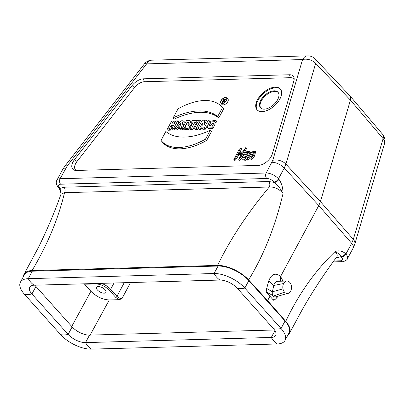<?xml version="1.0" encoding="UTF-8"?>
<svg xmlns="http://www.w3.org/2000/svg" width="405" height="405" viewBox="0 0 405 405"><rect width="100%" height="100%" fill="white"/><g stroke="black" fill="none" stroke-linecap="round" stroke-linejoin="round"><path stroke-width="0.61" d="M76.322 170.454A9.755 5.392 138.2 0 1 77.026 161.479L134.506 87.591A9.755 5.392 138.2 0 1 144.307 81.739L290.38 77.689A9.755 5.392 138.2 0 1 294.106 79.775M194.542 128.132L196.309 128.081L200.515 120.275L198.749 120.326L194.542 128.132L195.433 129.478L197.448 129.423L198.141 128.132M247.632 153.191L245.962 153.12L245.293 152.194L248.791 151.08L247.587 155.226L244.853 159.317L241.846 159.064L242.843 156.001C244.352 154.523 245.729 153.986 246.984 154.401L247.693 152.391L245.293 152.194M248.791 151.08L249.637 151.845L249.905 152.918M246.761 159.19L245.562 160.258L242.514 159.99L241.846 159.064M233.857 159.519L234.181 159.61C235.518 158.304 236.773 156.32 237.948 153.667L241.684 153.566L238.768 159.383L240.727 157.464L245.855 147.506L242.423 152.189L238.687 152.295L240.96 147.648L239.011 149.582L233.857 159.519L234.89 160.552C236.363 159.17 237.644 157.186 238.737 154.604L241.157 154.538M240.003 152.255L241.805 148.412L240.96 147.648M238.768 159.383L239.451 160.314L241.689 158.092M242.792 156.047L246.701 148.27L245.855 147.506M253.692 153.019L252.259 153.065C250.953 156.052 249.46 158.426 247.769 160.198L246.741 159.16L250.047 152.655L254.866 150.933L253.565 155.383L250.649 159.043L253.738 152.245M254.866 150.933L255.712 151.698L254.411 156.229L251.318 159.965L250.649 159.043M205.841 121.783L205.907 121.237L204.672 120.158L202.277 120.229L198.075 128.031L198.966 129.382L200.885 129.327L201.938 127.378M198.075 128.031L199.751 127.985L202.434 123.009L201.877 127.929L202.809 129.276L205.355 129.205L206.813 126.497M209.405 121.682L209.704 121.13L208.428 120.057L206.747 120.103L204.125 124.978L204.672 120.158M189.874 128.258L191.641 128.213L194.932 122.097L196.521 122.052L197.427 120.361L192.486 120.498L191.58 122.189L193.165 122.143L189.874 128.258L190.76 129.61L192.775 129.554L196.066 123.434L197.088 123.409M174.474 128.689L176.231 128.638L177.344 127.307L179.845 127.236L179.536 128.547L181.288 128.496L183.116 120.761L181.055 120.817L174.474 128.689L175.319 130.035L177.329 129.98L178.443 128.648L179.582 128.618M179.536 128.547L180.458 129.894L182.468 129.838L182.66 129.023M183.181 126.826L184.356 121.834L183.116 120.761M174.049 119.227A64.228 35.518 138.2 0 1 218.751 117.987L223.722 108.758A53.992 29.854 -41.8 0 0 221.773 106.657L220.563 105.563A53.824 29.762 -41.8 0 0 178.018 108.854L173.208 117.784L174.049 119.227M220.846 103.022L221.798 104.343A4.055 2.243 -41.8 0 0 224.684 104.541A4.055 2.243 -41.8 0 0 227.807 101.655A4.055 2.243 -41.8 0 0 227.833 98.936L226.623 97.843A3.888 2.152 -41.8 0 0 222.385 98.926A3.888 2.152 -41.8 0 0 220.846 103.022A3.888 2.152 -41.8 0 0 222.178 103.574A3.888 2.152 -41.8 0 0 226.603 100.45A3.888 2.152 -41.8 0 0 226.623 97.843M206.656 140.444L211.628 131.215L210.301 130.233A64.4 35.61 138.2 0 1 165.842 131.468L161.033 140.403L161.954 141.684A53.992 29.854 -41.8 0 0 206.656 140.444L205.487 139.168L210.301 130.233M173.73 123.91L174.702 122.102L173.426 121.029L171.654 121.075L167.452 128.881L168.343 130.228L170.358 130.172L172.069 126.993L172.662 126.978M167.452 128.881L169.219 128.831L170.935 125.651L173.411 125.585L171.7 128.765L172.591 130.111L174.601 130.056L174.94 129.428M176.904 125.783L178.949 121.981L177.668 120.908L175.902 120.958L174.322 123.895L171.841 123.96L173.426 121.029M185.692 128.375L187.874 128.314L188.143 125.069A3.124 1.726 -41.8 0 0 190.32 120.877A3.124 1.726 -41.8 0 0 189.383 120.584L186.497 120.665L182.296 128.471L184.062 128.42L185.93 125.479L185.692 128.375L186.629 129.721L189.084 129.656L189.363 126.32A3.296 1.823 -41.8 0 0 191.864 122.624M191.636 122.087A3.296 1.823 -41.8 0 0 191.524 121.971L190.32 120.877M182.296 128.471L183.187 129.818L185.196 129.762L185.834 128.582M215.506 120.158L214.701 121.652L210.949 122.006L209.147 125.722L210.676 125.894L211.977 123.474L213.744 123.424L211.754 127.124L207.046 127.023L209.633 121.495L215.506 120.158L216.761 121.272L215.814 123.029L212.752 122.963L210.16 125.985M213.744 123.424L215.025 124.497L212.919 128.41L207.998 128.339L207.046 127.023M257.504 99.686A15.603 8.627 -41.8 0 0 257.053 109.785A15.603 8.627 -41.8 0 0 274.438 105.801A15.603 8.627 -41.8 0 0 280.306 88.963A15.603 8.627 -41.8 0 0 269.153 88.766A15.603 8.627 -41.8 0 0 257.504 99.686M226.81 99.088A3.432 1.898 -41.8 0 0 225.403 99.24M222.249 102.227A3.432 1.898 -41.8 0 0 222.056 103.346M223.844 102.91L224.006 102.607M226.501 100.258A1.25 0.689 -41.8 0 0 226.42 100.162L225.215 99.068A1.078 0.597 -41.8 0 0 224.891 98.967L223.894 98.992L222.198 102.151L222.927 103.26M280.579 281.207L280.594 276.468C275.511 272.393 271.568 273.851 268.758 280.847L266.682 288.471A8.581 6.07 87.5 0 0 266.308 292.187C269.851 293.741 272.19 295.042 273.329 296.095A3.903 2.724 88.4 0 0 275.582 296.86M266.682 288.471L272.383 291.777A3.903 2.724 88.4 0 0 273.329 296.095L284.523 292.172A6.242 4.354 88.4 0 1 282.974 288.897L272.383 291.777L273.79 285.515A169.867 74.91 12.8 0 1 283.611 283.556A6.242 4.354 88.4 0 0 282.974 288.897M284.523 292.172A6.242 4.354 -91.6 0 0 287.115 293.519A6.242 4.354 -91.6 0 0 287.975 293.433A6.242 4.354 -91.6 0 0 290.547 291.301A6.242 4.354 -91.6 0 0 289.793 282.386A6.242 4.354 88.4 0 0 287.008 281.04L277.749 281.298A6.242 4.354 88.4 0 0 273.79 285.515L268.758 280.847M287.008 281.04A6.242 4.354 88.4 0 0 283.611 283.556M266.308 292.187L273.481 300.196C274.139 298.531 274.089 297.164 273.329 296.095M74.591 159.494A11.33 6.262 -41.8 0 0 74.996 170.343A11.33 6.262 -41.8 0 0 76.408 170.454L258.415 165.407A11.33 6.262 -41.8 0 0 272.271 154.011L293.817 81.121A11.33 6.262 -41.8 0 0 294.141 78.443A11.33 6.262 -41.8 0 0 289.524 74.758L143.451 78.808A11.33 6.262 -41.8 0 0 132.07 85.607L74.591 159.494L77.026 161.479M248.609 279.911A24.578 11.198 28.3 0 0 217.586 265.407C230.136 239.406 247.359 213.273 269.264 187.014C274.56 186.761 279.156 188.912 283.049 193.458C280.969 189.302 278.124 185.622 274.514 182.412A3.903 2.111 -42.5 0 0 278.913 179.233C281.617 183.131 282.994 187.874 283.049 193.458L283.049 193.458C275.284 226.324 263.802 255.145 248.609 279.911L267.589 300.621L269.978 296.192M282.984 281.136L280.594 276.468L318.781 205.553L320.436 201.609L353.327 239.375L383.115 138.616L350.436 100.136L320.436 201.609L285.91 164.101L284.254 168.045L278.483 178.767L278.913 179.233M287.884 335.087A24.578 11.198 -151.7 0 0 289.54 333.234A24.578 11.198 -151.7 0 0 285.733 321.362L267.589 300.621M217.586 265.407L32.066 270.55A24.578 11.198 28.3 0 0 24.087 274.155A24.578 11.198 28.3 0 0 23.45 276.554M32.066 270.55C47.562 244.468 58.381 218.513 64.522 192.689L269.264 187.014A3.903 2.724 88.4 0 0 268.743 181.536L274.514 182.417M60.046 188.365L64 187.211L268.743 181.536M64 187.211A3.903 2.724 88.4 0 1 64.522 192.689L60.993 194.187C54.452 212.544 46.919 230.323 38.384 247.531L24.087 274.155M315.075 58.917L349.94 95.853C350.781 96.896 350.948 98.319 350.436 100.136L315.697 63.342A9.755 5.376 -43.4 0 0 315.075 58.917L315.075 58.917A9.755 9.755 0 0 0 307.709 55.865A9.755 6.804 -91.6 0 0 302.56 59.56L146.635 63.884L67.179 166.02L60.102 178.727L266.171 173.011L272.773 160.319L302.56 59.56A9.755 6.055 16.5 0 1 315.697 63.342L285.91 164.101A9.755 6.055 -163.5 0 0 272.773 160.319M274.514 182.412L274.084 181.941A5.852 2.668 -151.7 0 0 266.698 178.489L60.623 184.204A5.852 2.668 -151.7 0 0 59.631 187.89A3.903 2.202 138.8 0 1 58.34 187.399L58.75 187.864A3.903 2.202 -41.2 0 0 58.75 187.869A3.903 2.202 -41.2 0 0 60.036 188.355L61.028 194.056M273.481 300.196A8.581 5.903 89.3 0 0 275.861 298.718L278.453 295.984M287.115 293.519L275.602 296.85M285.733 321.362C298.637 294.04 315.09 270.778 335.092 251.566L335.092 251.566C338.813 250.199 342.276 250.867 345.49 253.57L345.9 254.041L351.672 243.319L318.781 205.553L284.254 168.045A9.755 4.445 -151.7 0 0 271.947 162.289M333.831 261.002L340.428 260.815A5.852 2.668 -151.7 0 0 341.42 257.135L341.01 256.664L337.051 257.808A3.903 2.724 88.4 0 0 336.474 257.312M336.864 256.755L337.233 255.99L337.021 254.097L335.092 251.566C337.952 252.928 339.927 254.623 341.01 256.664A3.903 2.202 -41.2 0 0 345.49 253.57M382.644 134.364A9.755 5.407 139.7 0 1 383.115 138.616A9.755 6.055 -163.5 0 1 384.563 143.441A9.755 9.755 0 0 0 382.644 134.364L349.94 95.853M257.337 110.074A15.603 8.627 138.2 0 1 258.046 100.288A15.603 8.627 138.2 0 1 269.386 89.515A15.603 8.627 138.2 0 1 280.564 89.277M264.283 109.153A11.704 6.47 138.2 0 1 260.501 107.786A11.704 6.47 138.2 0 1 264.905 95.16A11.704 6.47 138.2 0 1 277.941 92.173A11.704 6.47 138.2 0 1 275.845 102.374A11.704 6.47 138.2 0 1 264.283 109.153M260.79 108.074A11.704 6.47 138.2 0 1 261.382 100.815A11.704 6.47 138.2 0 1 278.195 92.487M211.754 127.124L212.919 128.41M214.701 121.652L215.814 123.029M196.309 128.081L197.448 129.423M200.515 120.275L201.71 121.282M187.353 122.305L187.945 122.29A1.261 0.699 138.2 0 1 188.381 122.467A1.261 0.699 138.2 0 1 188.107 123.566A1.261 0.699 138.2 0 1 186.882 124.269L186.29 124.284L187.353 122.305L188.254 123.368M184.062 128.42L185.196 129.762M185.642 125.484L185.905 125.793M187.874 128.314L189.084 129.656M188.143 125.069A541.941 253.014 61.6 0 0 189.363 126.32M169.219 128.831L170.358 130.172M170.935 125.651L172.069 126.993M171.7 128.765L173.467 128.714L174.601 130.056M173.467 128.714L177.668 120.908M161.033 140.403A53.824 29.762 -41.8 0 0 205.487 139.168M226.4 100.455A3.604 1.995 -41.8 0 0 226.577 98.212A3.604 1.995 -41.8 0 0 222.487 99.043A3.604 1.995 -41.8 0 0 221.216 103.012A3.604 1.995 -41.8 0 0 222.294 103.351A3.604 1.995 -41.8 0 0 226.4 100.455M173.208 117.784A64.4 35.61 138.2 0 1 217.667 116.554L218.751 117.987M217.667 116.554L222.477 107.619L223.722 108.758M222.477 107.619A53.824 29.762 -41.8 0 0 220.563 105.563M180.802 123.166L178.271 126.193L180.103 126.142L180.802 123.166M176.231 128.638L177.329 129.98M177.344 127.307L178.443 128.648M181.288 128.496L182.468 129.838M191.58 122.189L192.441 123.495M191.641 128.213L192.775 129.554M194.932 122.097L196.066 123.434M196.521 122.052L197.311 122.988M197.427 120.361L198.323 121.11M199.751 127.985L200.885 129.327M201.877 127.929L204.221 127.864L205.355 129.205M204.221 127.864L208.428 120.057M223.98 99.21L224.77 99.19A0.795 0.44 138.2 0 1 225.043 99.301A0.795 0.44 138.2 0 1 224.871 99.989A0.795 0.44 138.2 0 1 224.102 100.435L223.307 100.455L223.98 99.21L224.75 100.121M222.198 102.151L223.19 100.678L223.783 100.663L223.661 102.111L224.117 102.764M223.661 102.111L224.355 102.617M223.889 102.106L224.006 100.653L225.21 101.954M224.006 100.653A1.078 0.597 -41.8 0 0 225.074 99.995A1.078 0.597 -41.8 0 0 225.215 99.068M222.401 102.146L223.256 103.164M223.19 100.678L223.727 101.316M253.798 152.376L251.465 152.123C250.082 155.186 248.614 157.56 247.06 159.256L246.741 159.16M251.465 152.123L252.259 153.065M245.065 157.96L246.245 155.773L243.086 157.899L245.065 157.96M245.719 156.75L243.911 157.99M237.948 153.667L238.737 154.604M60.593 334.601L24.376 294.167A24.189 11.016 28.3 0 1 20.402 282.219A24.189 11.016 28.3 0 1 28.254 278.67L214.048 273.522A24.189 11.016 28.3 0 1 244.812 288.051L281.029 328.49A24.189 11.016 28.3 0 1 285.004 340.438A24.189 11.016 28.3 0 1 277.152 343.982L91.358 349.135A24.189 11.016 28.3 0 1 60.593 334.601A23.409 12.945 138.2 0 0 68.136 334.393A13.654 6.222 -151.7 0 0 85.501 342.6L271.294 337.446A13.654 6.222 -151.7 0 0 275.729 335.446A13.654 6.222 -151.7 0 0 273.486 328.698L237.269 288.264A13.654 6.222 -151.7 0 0 219.9 280.058L34.106 285.211A13.654 6.222 -151.7 0 0 29.676 287.211A13.654 6.222 -151.7 0 0 31.919 293.959L68.136 334.393L72.161 326.916A13.654 6.222 -151.7 0 0 89.53 335.117L274.524 329.989M34.906 285.191A13.654 6.222 -151.7 0 0 35.944 286.477L72.161 326.916M285.004 340.438L289.028 332.961A24.189 11.016 -151.7 0 0 285.054 321.013L248.842 280.574A24.189 11.016 -151.7 0 0 218.072 266.039L32.279 271.193A24.189 11.016 -151.7 0 0 24.427 274.737L20.402 282.219M101.442 283.343C105.189 284.755 108.257 286.74 110.641 289.302A1.169 0.648 138.2 0 1 109.309 290.238C105.305 286.289 100.84 284.178 95.914 283.91L84.605 284.224L84.372 283.819M105.052 289.742A5.346 2.435 -151.7 0 0 100.217 286.816A5.346 2.435 -151.7 0 0 96.522 287.312A5.346 2.435 -151.7 0 0 97.397 289.955A5.346 2.435 -151.7 0 0 102.232 292.881A5.346 2.435 -151.7 0 0 105.933 292.38A5.346 2.435 -151.7 0 0 105.052 289.742M84.605 284.224L90.922 291.281C96.415 296.693 102.531 299.584 109.284 299.953L119.116 299.68L115.622 297.29L109.309 290.238M114.033 282.994L110.641 289.302L117.506 296.89L119.698 298.217L121.915 298.698L119.116 299.68M59.631 187.89L60.041 188.36M134.506 87.591L132.07 85.607M144.307 81.739L143.451 78.808M290.38 77.689L289.524 74.758M151.789 60.188A9.755 6.804 88.4 0 0 146.635 63.884A9.755 2.531 -142.1 0 0 144.362 63.949A9.755 9.755 0 0 1 151.789 60.188L307.709 55.865M274.084 181.941A3.903 2.111 -42.5 0 0 278.483 178.767A9.755 4.445 -151.7 0 0 266.171 173.011A3.903 2.724 -91.6 0 0 266.698 178.489M67.179 166.02A9.755 2.531 -142.1 0 0 64.901 166.085L144.362 63.949M65.873 168.004A9.755 4.445 -151.7 0 0 62.709 169.432L64.901 166.085M62.709 169.432L56.933 180.154A9.755 4.445 -151.7 0 1 60.102 178.727A3.903 2.724 88.4 0 0 60.623 184.204M276.402 296.607L275.861 298.718M337.051 257.808L336.094 257.833M384.563 143.441L354.775 244.2A9.755 6.055 -163.5 0 0 353.327 239.375L351.672 243.319A9.755 4.445 -151.7 0 1 353.18 248.032L347.409 258.749A9.755 4.445 -151.7 0 0 345.9 254.041A3.903 2.202 -41.2 0 1 341.42 257.135M333.178 261.908L342.184 261.66A3.903 2.724 -91.6 0 1 340.428 260.815M187.945 122.29L188.441 122.943M224.77 99.19L225.084 99.6M247.06 159.256L247.769 160.198M244.853 159.317L245.562 160.258M234.181 159.61L234.89 160.552M35.944 286.477L31.919 293.959A23.409 12.945 138.2 0 1 24.376 294.167M32.279 271.193L28.254 278.67A23.409 16.332 -91.6 0 0 34.106 285.211M219.9 280.058A23.409 16.332 -91.6 0 1 214.048 273.522L218.072 266.039M248.842 280.574L244.812 288.051A23.409 12.945 -41.8 0 1 237.269 288.264M273.486 328.698A23.409 12.945 -41.8 0 0 281.029 328.49L285.054 321.013M91.358 349.135A23.409 16.332 -91.6 0 1 85.501 342.6L89.53 335.117M274.96 330.642L271.294 337.446A23.409 16.332 88.4 0 0 277.152 343.982M95.681 283.505A1.169 0.815 88.4 0 0 95.914 283.91M124.224 282.71L116.954 296.349A1.169 0.648 138.2 0 1 115.622 297.29M130.526 282.538L121.915 298.698M71.741 326.445L90.922 291.281M109.284 299.953L90.107 335.102M56.933 180.154C55.693 182.184 56.163 184.599 58.34 187.399M60.993 194.192L61.044 194.142C61.084 193.094 59.773 188.831 58.75 187.869M287.975 293.433L282.963 294.693M336.869 256.76C323.803 274.291 312.179 292.071 301.998 310.098L289.54 333.234M354.775 244.2L353.18 248.032M342.184 261.66C342.691 262.192 347.46 260.081 347.409 258.749"/></g></svg>
